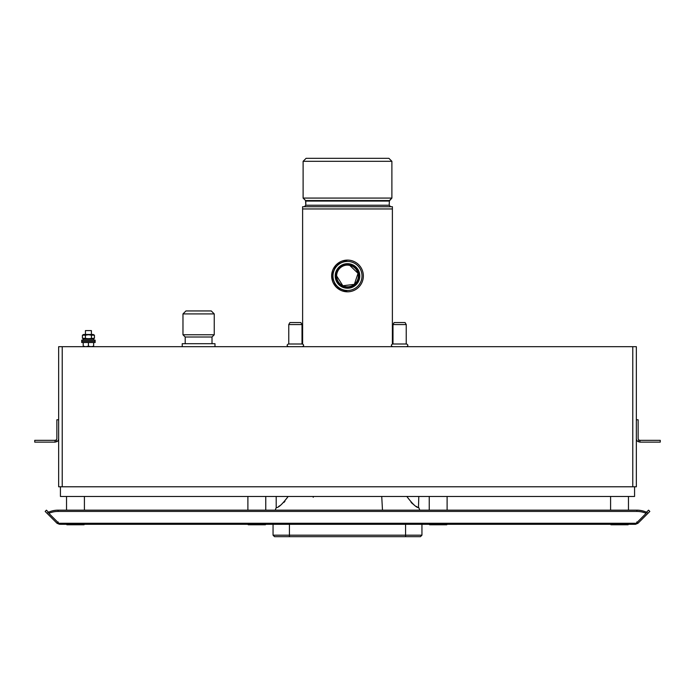 <?xml version="1.0" encoding="UTF-8"?>
<svg xmlns="http://www.w3.org/2000/svg" width="695" height="695" viewBox="0 0 695 695"><rect width="100%" height="100%" fill="white"/><g stroke="black" fill="none" stroke-linecap="round" stroke-linejoin="round"><path stroke-width="1.04" d="M392.388 344.034L392.388 208.952L302.612 208.952L392.388 208.952L392.388 206.719L302.612 206.719L302.612 344.034M389.409 200.551L391.884 198.075L303.116 198.075L305.591 200.551L389.409 200.551L389.191 205.234L390.677 206.719M303.116 161.31L306.095 158.33L388.905 158.33L391.884 161.31L303.116 161.31L303.116 198.075M389.191 201.072L305.809 201.072L305.809 205.234L304.323 206.719M305.661 200.62L303.194 198.153M389.191 201.15L391.806 198.153M303.116 161.379L303.116 198.153M34.75 442.124L55.07 442.124L55.07 440.335L34.75 440.335L34.75 442.124M58.649 419.789L56.86 419.789L56.86 438.545A1.79 1.79 0 0 1 56.034 440.057L56.99 441.568L55.07 442.124M56.034 440.057L55.07 440.335M58.649 438.545A3.571 3.571 0 0 1 56.99 441.568M639.93 442.124L639.93 440.335L660.25 440.335L660.25 442.124L639.93 442.124L638.01 441.568A3.571 3.571 0 0 1 636.351 438.545M636.351 419.789L638.14 419.789L638.14 438.545A1.79 1.79 0 0 0 638.966 440.057L638.01 441.568M639.93 440.335L638.966 440.057M59.527 524.03L66.538 524.308M634.717 524.308L60.283 524.308L58.797 523.266L636.203 523.266L634.717 524.308L635.473 524.308L637.993 523.266L636.733 521.997M84.408 524.308L95.832 524.308M599.168 524.308L610.592 524.308M58.267 521.997L57.007 523.266L59.527 524.308M48.355 512.085L46.435 510.165L45.166 511.433L47.086 513.353L48.355 512.085L48.876 512.615M57.007 523.266L47.086 513.353M647.914 513.353L646.645 512.085L648.565 510.165L649.834 511.433L637.993 523.266M646.645 512.085L646.124 512.615M636.863 511.433A17.123 12.11 0 0 1 646.124 513.353L646.124 512.085A17.123 12.11 180 0 0 636.863 510.165L636.863 511.433L58.137 511.433A17.123 12.11 180 0 0 48.876 513.353L58.797 523.266M636.863 510.165L58.137 510.165A17.123 12.11 180 0 0 48.876 512.085L48.876 513.353M636.203 523.266L646.124 513.353M82.41 335.198L83.661 334.469L93.191 334.469L94.442 335.198L94.442 338.213L88.421 338.682L82.41 338.213L82.41 335.198L85.415 335.198L85.415 338.213M85.415 335.198L88.421 334.729L91.436 335.198L91.436 338.213M91.436 335.198L94.442 335.198M83.061 340.133L83.061 338.943L93.782 338.943L93.782 340.133M81.723 341.323L95.128 341.323L95.128 340.133L81.723 340.133L81.723 341.323L95.128 341.323L95.128 342.513L81.723 342.513L81.723 341.323M634.57 486.787L634.57 496.465L60.43 496.465L60.43 486.787M62.22 486.787L636.351 486.787L636.351 346.683L58.649 346.683L58.649 486.787L62.22 486.787L62.22 346.683M182.976 313.923L185.947 310.943L211.263 310.943L214.242 313.923L182.976 313.923L182.976 334.773L214.242 334.773L214.242 313.923M182.229 346.683L182.229 343.704L214.981 343.704L214.981 346.683M185.209 343.704L185.209 337.006L212.01 337.006L214.242 334.773M185.209 337.006L182.976 334.773M83.218 346.683L83.218 346.214L85.815 346.683L88.421 346.214L88.421 342.513M88.421 346.214L91.028 346.683L93.634 346.214L93.634 342.513M83.218 346.214L83.218 342.513M93.634 346.214L93.634 346.683M85.45 334.469L85.45 330.603L91.401 330.603L91.401 334.469M289.919 322.558L300.857 322.558L302.012 324.565L288.764 324.565L289.919 322.558M288.764 344.008L288.764 324.565M288.425 346.683C286.705 345.789 286.705 344.902 288.425 344.008L302.351 344.008C304.071 344.902 304.071 345.789 302.351 346.683M394.143 322.558L405.081 322.558L406.236 324.565L392.988 324.565L394.143 322.558M392.988 344.008L392.988 324.565M392.649 346.683C390.929 345.789 390.929 344.902 392.649 344.008L406.575 344.008C408.295 344.902 408.295 345.789 406.575 346.683M84.408 510.165L84.408 496.465L84.408 510.165M265.759 510.165L265.759 496.465M447.111 510.165L447.111 496.465M628.462 510.165L628.462 496.465M84.086 524.308L84.086 524.76L66.859 524.76L66.859 524.308M265.438 524.308L265.438 524.76L248.211 524.76L248.211 524.308M446.789 524.308L446.789 524.76L429.562 524.76L429.562 524.308M628.141 524.308L628.141 524.76L610.914 524.76L610.914 524.308M347.5 264.569C362.191 263.857 362.199 288.051 347.509 287.348C332.818 288.06 332.783 263.865 347.5 264.569A11.389 11.389 0 0 1 357.36 281.649A11.389 11.389 0 0 1 337.64 281.649A11.389 11.389 0 0 1 347.5 264.569M336.641 275.958A10.859 10.859 0 0 0 352.93 285.358A10.859 10.859 0 0 0 352.93 266.55A10.859 10.859 0 0 0 336.641 275.958L342.844 285.758L354.372 284.368L358.038 273.344L349.672 265.316M347.5 291.813A15.855 15.855 0 0 1 331.645 275.958A15.855 15.855 0 0 1 347.5 260.095A15.855 15.855 0 0 1 363.355 275.958A15.855 15.855 0 0 1 347.5 291.813L336.284 287.165L331.645 275.941L336.284 264.743L347.5 260.095M347.5 288.243A12.284 12.284 0 0 0 358.142 269.816A12.284 12.284 0 0 0 336.858 269.816A12.284 12.284 0 0 0 347.5 288.243M347.5 290.475A14.517 14.517 0 0 1 332.983 275.958A14.517 14.517 0 0 1 347.5 261.442A14.517 14.517 0 0 1 362.017 275.958A14.517 14.517 0 0 1 347.5 290.475M337.118 272.788L337.475 271.788M338.526 269.842L339.056 269.13M346.397 265.151L347.43 265.099M347.517 265.099L349.611 265.308M352.539 266.341L353.269 266.758M353.929 267.201L355.145 268.253M356.57 269.981L357.525 271.78M406.836 496.465C412.5 504.031 416.487 507.758 418.798 507.654C416.557 507.81 412.569 504.084 406.836 496.465M418.798 496.465L418.477 507.515M417.061 506.82L416.348 506.447M414.576 505.361L411.119 502.476M382.485 510.165L381.729 496.465M313.271 496.465L313.219 497.307M284.924 501.33L284.003 502.355M280.424 505.361L278.643 506.447M288.164 496.465C282.5 504.031 278.513 507.758 276.202 507.654C278.443 507.81 282.431 504.084 288.164 496.465M273.057 524.308L273.057 535.185L421.943 535.185L421.943 524.308M421.943 535.185L420.458 536.67L274.542 536.67L273.057 535.185M305.591 200.62L305.809 205.234L389.191 205.234M58.137 510.165L58.137 511.433M632.78 486.787L632.78 346.683M289.433 524.308L289.433 536.67M405.567 536.67L405.567 524.308M391.884 161.31L391.884 198.153M305.591 200.551L305.809 201.072M302.612 206.797L302.612 208.952M93.191 338.943L94.442 338.213M83.661 338.943L82.41 338.213M212.01 343.704L212.01 337.006M302.012 344.008L302.012 324.565M406.236 344.008L406.236 324.565M66.538 510.165L66.538 496.465M247.889 510.165L247.889 496.465M429.241 510.165L429.241 496.465M610.592 510.165L610.592 496.465M418.798 507.654L419.763 510.165M276.202 496.465L276.202 507.654L275.237 510.165"/></g></svg>
